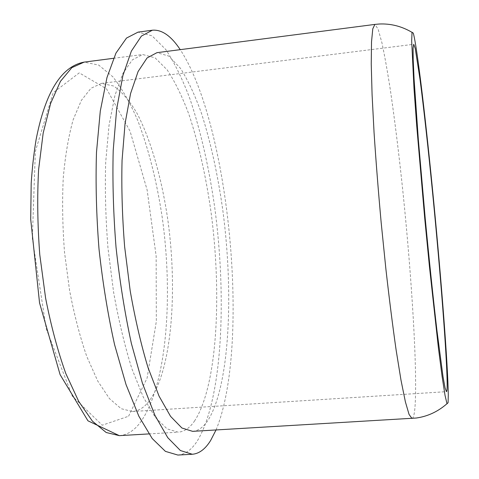 <?xml version="1.0" encoding="UTF-8"?>
<svg xmlns="http://www.w3.org/2000/svg" width="479" height="479" viewBox="0 0 479 479"><rect width="100%" height="100%" fill="white"/><g stroke="black" fill="none" stroke-linecap="round" stroke-linejoin="round"><path stroke-width="0.36" stroke-dasharray="2.4 1.8" d="M194.432 421.161C217.304 386.547 222.064 294.92 211.053 212.299C205.964 176.296 198.629 143.784 189.049 114.768C182.355 96.8 175.086 81.867 167.243 69.964L155.07 57.821L142.712 54.516L132.354 59.851L122.893 73.437L114.924 95.435L109.02 125.408L105.697 162.219C104.865 189.606 105.631 218.292 107.997 248.29L113.619 292.31C118.702 320.643 124.809 346.149 131.929 368.83L143.323 397.175L155.262 417.299L167.087 428.879L178.254 432.184C184.259 431.699 189.654 428.022 194.432 421.161M177.859 455.05C185.098 454.451 191.522 449.841 197.126 441.219C222.382 400.193 226.992 298.495 214.724 207.509C209.054 167.806 200.881 131.845 190.211 99.62C182.744 79.604 174.607 62.911 165.794 49.541L152.071 35.841L138.054 32.129M216.035 429.962C250.589 346.79 229.71 124.917 180.242 49.654M192.594 431.345C198.324 430.866 203.455 427.202 207.988 420.34C229.675 385.709 233.8 293.938 222.921 211.125C217.903 175.039 210.754 142.431 201.473 113.313C195.001 95.273 187.996 80.268 180.451 68.299L168.776 56.055L156.95 52.672M147.67 402.929C171.344 374.506 178.02 293.992 167.967 220.879C161.944 179.068 151.089 140.179 136.904 113.128C129.558 100.734 121.828 91.711 113.715 86.046L101.524 83.388L91.022 88.238L81.382 100.339L73.167 119.732C68.563 136.132 65.258 155.543 63.252 177.966C62.114 201.695 62.545 226.501 64.527 252.385L69.563 290.358C74.251 314.805 79.987 336.851 86.777 356.49L97.77 381.098L109.457 398.618L121.187 408.701L132.408 411.509C137.97 411.072 143.059 408.21 147.67 402.929M128.576 416.239L147.107 378.057L156.322 321.451L156.148 256.008L147.125 189.965L130.102 131.282L106.548 88.855L79.257 72.868L53.187 92.728L35.338 151.412L32.344 238.303L46.229 328.816L72.323 396.109L102.243 425.214L128.576 416.239M119.331 435.651C126.438 435.1 132.881 431.399 138.665 424.544C166.375 389.996 173.721 298.962 162.171 217.137C156.801 181.487 148.7 149.37 137.874 120.78C130.276 103.093 121.947 88.441 112.882 76.826L98.71 65.078L84.172 62.108M411.964 418.442C413.347 418.215 414.341 414.658 414.94 407.785C417.682 372.973 411.88 279.029 403.073 193.294C399.169 155.897 394.983 121.834 390.523 91.112C387.577 71.994 384.721 55.911 381.949 42.87L378.111 29.105L374.877 24.411M148.897 433.914L178.254 432.184M113.547 58.3L142.712 54.516M412.024 32.35L413.299 33.165M446.979 403.713L448.075 402.677M132.408 411.509L446.446 391.666M101.524 83.388L413.748 44.284"/><path stroke-width="0.72" d="M180.242 49.654C171.153 35.931 161.872 29.453 152.406 30.207L138.054 32.129L126.522 38.057L115.942 53.121L106.967 77.592L100.285 111.074L96.489 152.334C95.519 183.098 96.363 215.364 99.021 249.14C102.71 282.814 107.901 314.667 114.595 344.712L126.025 384.541L138.838 416.185L152.22 438.554L165.423 451.38L177.859 455.05L192.319 454.26C199.222 453.679 205.335 449.074 210.652 440.452L216.035 429.962M152.406 30.207L141.413 36.075L131.366 51.109L122.893 75.58L116.654 109.11L113.206 150.454C112.415 181.296 113.361 213.658 116.056 247.535C119.732 281.317 124.839 313.284 131.372 343.437L142.473 383.416L154.861 415.191L167.746 437.656L180.421 450.547L192.319 454.26M411.964 418.442L409.072 414.467L405.384 401.833L401.007 380.236L396.121 350.029C392.684 325.924 389.271 298.902 385.882 268.959L381.17 222.579C378.314 191.073 375.943 161.088 374.063 132.611L372.081 94.585L371.243 63.988L371.512 41.96L372.776 28.854L374.877 24.411L156.95 52.672L147.077 57.953L138.102 71.509L130.581 93.513L125.067 123.528L122.055 160.417C121.379 187.864 122.241 216.64 124.636 246.727L130.204 290.885C135.192 319.313 141.137 344.916 148.047 367.68L159.064 396.139L170.56 416.353L181.906 427.998L192.594 431.345L416.299 418.023C427.705 416.407 437.932 411.635 446.979 403.713M448.29 395.109C447.913 364.902 441.428 281.784 433.854 203.114C426.298 124.594 417.317 47.475 413.299 33.165L412.048 32.249L411.671 40.865L413.988 88.387L416.73 126.055L424.735 218.478L429.429 266.468L438.453 348.293L442.153 376.871L445.039 395.414L447.021 403.809L448.075 402.677L448.29 395.109M447.158 383.577C446.889 355.125 440.333 271.815 432.806 194.881C428.471 150.825 423.909 109.266 420.041 79.472L415.245 48.517L413.748 44.284L413.102 48.116L413.191 59.683L414.09 79.143L418.335 139.533L425.226 218.436C429.166 259.852 433.279 299.153 436.944 330.546L443.021 376.644L445.093 388.026L446.446 391.666C446.949 391.541 447.188 388.846 447.158 383.577M119.331 435.651L87.956 420.819L60.097 374.638L39.547 302.902L30.704 219.262L31.195 183.271C32.219 167.788 33.859 153.232 36.105 139.605C45.343 92.172 61.366 66.341 84.172 62.108L71.85 67.653L60.456 81.34L50.666 103.314L43.17 133.126L38.601 169.62C37.134 196.731 37.524 225.094 39.775 254.714L45.607 298.142C51.085 326.073 57.815 351.203 65.803 373.536L78.724 401.42L92.441 421.185L106.194 432.507L119.331 435.651L148.897 433.914M84.172 62.108L113.547 58.3M374.877 24.411L379.218 24.016C390.72 23.477 401.659 26.255 412.024 32.35"/></g></svg>
